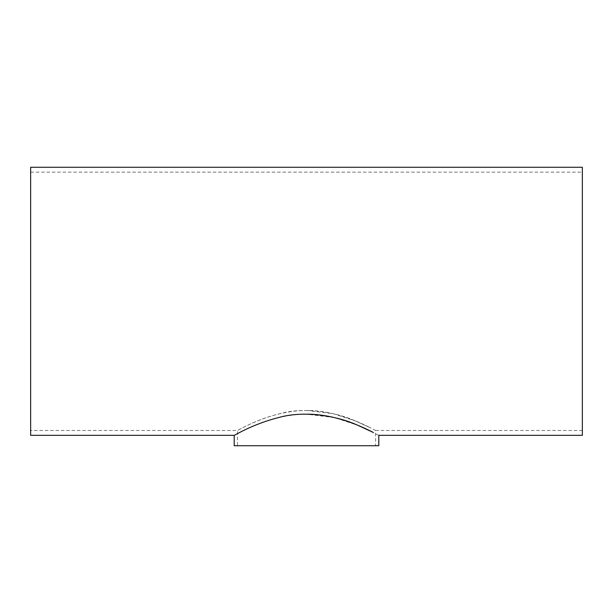 <?xml version="1.0" encoding="UTF-8"?>
<svg xmlns="http://www.w3.org/2000/svg" width="613" height="613" viewBox="0 0 613 613"><rect width="100%" height="100%" fill="white"/><g stroke="black" fill="none" stroke-linecap="round" stroke-linejoin="round"><path stroke-width="0.46" stroke-dasharray="3.06 2.3" d="M30.65 430.472L30.65 172.146L30.65 430.472L237.453 430.472C237.055 431.276 269.069 410.526 306.5 410.465C334.369 410.304 359.9 422.449 370.183 427.682L355.318 420.886C336.889 412.518 305.036 406.488 279.827 413.683C254.74 419.89 237.461 430.824 237.453 430.472L237.453 445.72L375.547 445.72L237.453 445.72M306.5 410.465L333.127 413.668L355.256 420.863L370.16 427.675L375.547 430.472L375.547 445.72M582.35 435.337L582.35 167.28M234.212 445.72L378.788 445.72M378.788 435.337L357.54 425.177L334.384 417.568L306.5 414.173C267.299 414.242 233.806 436.195 234.212 435.337M30.65 167.28L30.65 435.337M375.547 430.472L582.35 430.472M30.65 172.146L582.35 172.146"/><path stroke-width="0.92" d="M234.212 435.337L30.65 435.337L30.65 167.28L582.35 167.28L582.35 435.337L378.788 435.337L378.788 445.72L234.212 445.72L234.212 435.337C234.22 435.713 252.311 424.158 278.563 417.576C304.967 409.951 338.33 416.357 357.617 425.207L373.171 432.395C362.398 426.863 335.694 414.005 306.5 414.173"/></g></svg>
